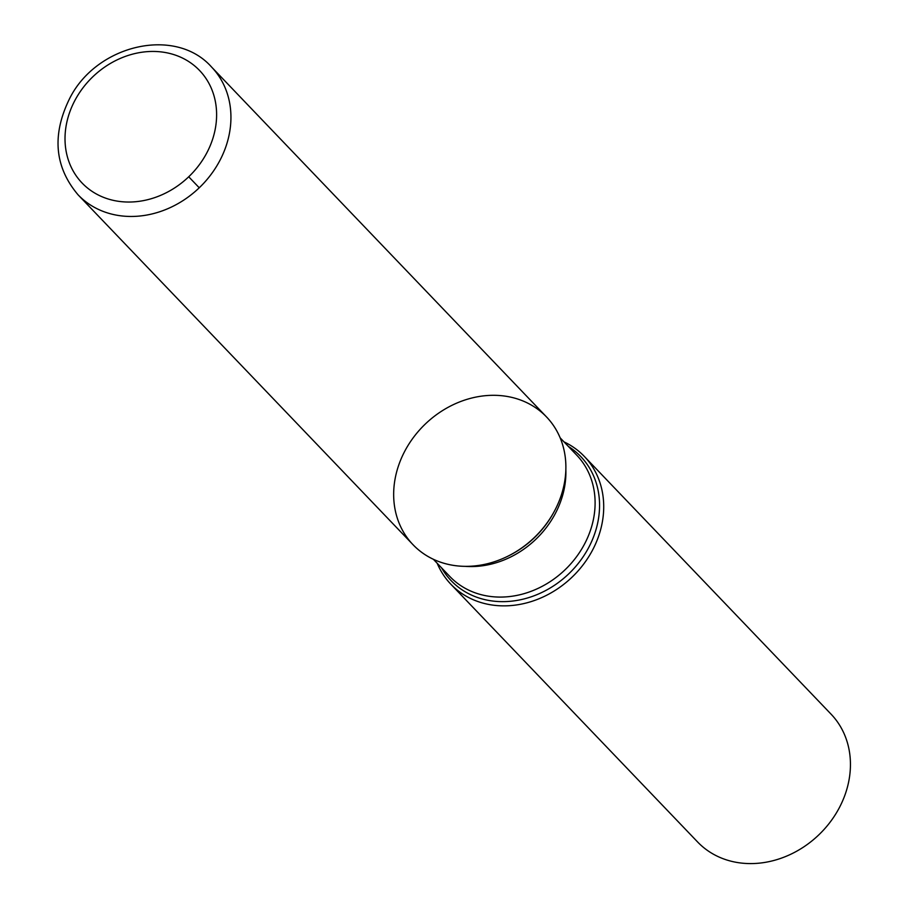 <?xml version="1.0" encoding="UTF-8"?>
<svg xmlns="http://www.w3.org/2000/svg" width="909" height="909" viewBox="0 0 909 909"><rect width="100%" height="100%" fill="white"/><g stroke="black" fill="none" stroke-linecap="round" stroke-linejoin="round"><path stroke-width="1.36" d="M564.023 441.888A92.4 78.697 136.2 0 1 584.351 456.454A92.4 78.697 136.2 0 1 592.85 549.536A92.4 78.697 136.2 0 1 506.506 605.826A92.4 78.697 136.2 0 1 450.864 584.237A92.4 78.697 136.2 0 1 437.206 563.296M450.864 584.237L697.589 841.961A92.4 78.697 -43.8 0 0 753.231 863.55A92.4 78.697 -43.8 0 0 839.575 807.26A92.4 78.697 -43.8 0 0 831.076 714.167L584.351 456.454M490.883 395.347A92.4 78.697 -43.8 0 0 394.097 502.87A92.4 78.697 -43.8 0 0 507.801 556.24A92.4 78.697 -43.8 0 0 553.899 512.108A92.4 78.697 -43.8 0 0 490.883 395.347M211.57 67.039L546.525 416.936A92.4 78.697 136.2 0 1 555.024 510.017A92.4 78.697 136.2 0 1 468.68 566.307A92.4 78.697 136.2 0 1 413.038 544.718L78.083 194.833C54.529 166.961 51.722 134.839 69.675 98.445C96.581 44.609 175.414 26.145 211.57 67.039A92.4 78.697 136.2 0 1 220.069 160.132A92.4 78.697 136.2 0 1 133.725 216.422A92.4 78.697 136.2 0 1 78.083 194.833M199.241 187.777L188.72 176.789M568.386 446.444A89.73 76.424 136.2 0 1 592.85 538.651A89.73 76.424 136.2 0 1 505.154 601.61A89.73 76.424 136.2 0 1 441.569 567.852M507.801 556.24L508.665 555.808A89.73 76.424 -43.8 0 0 553.433 512.96L553.899 512.108M565.864 469.76A87.775 74.765 136.2 0 1 473.544 566.534A87.775 74.765 136.2 0 1 464.976 566.341M433.366 559.274L449.887 576.545A87.775 74.765 -43.8 0 0 502.745 597.043A87.775 74.765 -43.8 0 0 584.782 543.571A87.775 74.765 -43.8 0 0 576.704 455.136L560.183 437.877M131.044 202.003A81.344 69.277 -43.8 0 0 210.808 87.139A81.344 69.277 -43.8 0 0 80.594 91.105A81.344 69.277 -43.8 0 0 131.044 202.003"/></g></svg>
